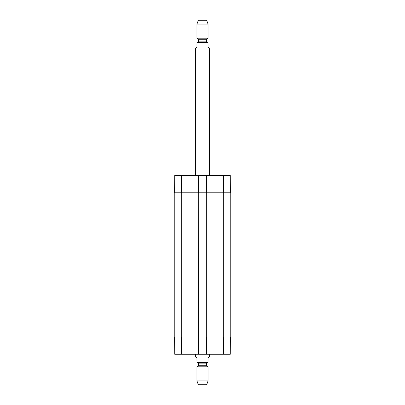 <?xml version="1.0" encoding="UTF-8"?>
<svg xmlns="http://www.w3.org/2000/svg" width="405" height="405" viewBox="0 0 405 405"><rect width="100%" height="100%" fill="white"/><g stroke="black" fill="none" stroke-linecap="round" stroke-linejoin="round"><path stroke-width="0.61" d="M198.48 175.476L206.52 175.476L206.52 192.8L198.48 192.8L198.48 175.476L174.727 175.476L174.575 192.8L198.48 192.8M174.783 336.935L174.783 192.8M198.688 336.935L206.52 336.935L206.52 354.259L198.48 354.259L198.688 192.8M206.312 336.935L206.312 192.8M230.217 336.935L230.217 192.8M195.569 354.259L195.569 356.618L196.957 358L196.957 360.911C196.957 363.331 196.957 363.331 196.957 360.911L208.043 360.911C208.043 363.331 208.043 363.331 208.043 360.911L208.043 358L209.431 356.618L209.431 354.259M196.957 380.943L208.043 380.943L206.656 384.75L198.344 384.75L196.957 380.943L196.957 366.92L198.48 365.72L198.48 363.128L206.52 363.128L207.071 362.576L196.957 362.551M197.235 362.576L208.043 362.551M196.957 366.92L208.043 366.92L208.043 380.943M197.929 362.576L198.48 363.128M209.431 175.476L209.431 48.382L208.043 47L208.043 44.089C208.043 41.669 208.043 41.669 208.043 44.089L196.957 44.089L196.957 47L195.569 48.382L195.569 175.476M196.957 44.089C196.957 41.669 196.957 41.669 196.957 44.089M208.043 42.449L196.957 42.449M208.043 24.057L206.656 20.25L198.344 20.25L196.957 24.057L196.957 38.08L208.043 38.08L208.043 24.057L196.957 24.057M198.202 38.799L206.798 38.799L206.52 39.28L198.48 39.28L196.957 38.08M198.48 39.28L198.48 41.872L197.929 42.424M198.48 336.935L174.575 336.935L174.727 354.259L198.48 354.259M206.52 354.259L230.273 354.259L230.425 336.935L206.52 336.935M206.52 192.8L230.425 192.8L230.273 175.476L206.52 175.476M181.713 336.935L181.713 192.8M197.994 336.935L197.994 192.8M207.006 336.935L207.006 192.8M223.287 336.935L223.287 192.8M198.202 366.201L206.798 366.201L208.043 366.92M198.48 365.72L206.52 365.72L206.798 366.201M206.52 39.28L206.52 41.872L198.48 41.872M181.501 336.935L181.501 354.259M223.499 336.935L223.499 354.259M223.499 192.8L223.499 175.476M181.501 192.8L181.501 175.476M206.52 365.72L206.52 363.128M206.798 38.799L208.043 38.08M206.52 41.872L207.071 42.424"/></g></svg>
